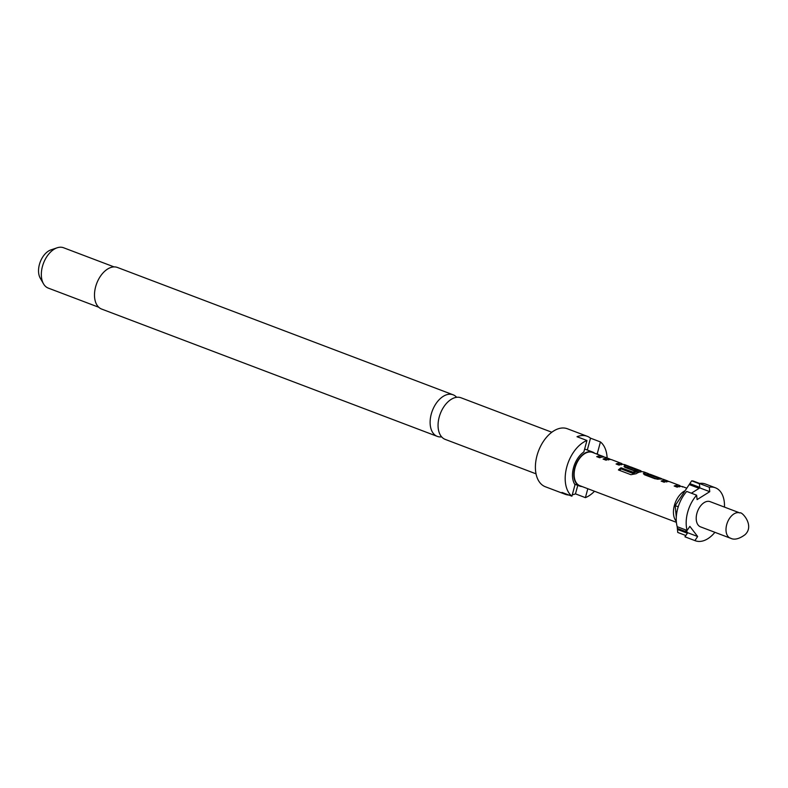 <?xml version="1.0" encoding="UTF-8"?>
<svg xmlns="http://www.w3.org/2000/svg" width="788" height="788" viewBox="0 0 788 788"><rect width="100%" height="100%" fill="white"/><g stroke="black" fill="none" stroke-linecap="round" stroke-linejoin="round"><path stroke-width="1.18" d="M551.827 432.238L461.01 397.782A22.251 13.711 110.8 0 0 458.872 397.28A22.251 13.711 110.8 0 0 439.704 415.404A22.251 13.711 110.8 0 0 445.23 439.399L536.047 473.844M441.644 436.867A22.251 13.711 -69.2 0 1 439.418 436.887A22.251 13.711 -69.2 0 1 437.281 436.385A22.251 13.711 -69.2 0 1 431.765 412.39A22.251 13.711 -69.2 0 1 450.923 394.266A22.251 13.711 -69.2 0 1 453.061 394.778A22.251 13.711 -69.2 0 1 456.646 397.3M607.538 459.69A16.45 10.136 110.8 0 0 607.075 459.621A16.45 10.136 110.8 0 0 604.849 459.729M620.54 464.615A16.45 10.136 110.8 0 0 620.077 464.556A16.45 10.136 110.8 0 0 617.861 464.664M627.809 467.264A16.45 10.136 110.8 0 0 626.44 466.969A16.45 10.136 110.8 0 0 624.756 466.988L624.451 467.057M640.023 471.933A16.45 10.136 110.8 0 0 639.117 471.776A16.45 10.136 110.8 0 0 633.335 473.381L633.207 472.219L621.043 467.796A17.799 10.973 110.8 0 0 618.403 469.944L630.912 474.691L636.152 473.716A17.799 10.973 110.8 0 1 642.772 471.736A17.799 10.973 110.8 0 1 644.476 472.14L643.717 472.278M634.241 470.505L627.77 468.052L627.967 466.663A17.799 10.973 110.8 0 1 629.435 466.683A17.799 10.973 110.8 0 1 630.833 466.969L640.861 470.781A17.799 10.973 110.8 0 0 639.472 470.485A17.799 10.973 110.8 0 0 633.207 472.219M629.986 466.762L628.489 466.072A17.799 10.973 110.8 0 0 626.785 465.669A17.799 10.973 110.8 0 0 624.963 465.698L623.997 466.329L625.219 467.451L633.759 470.692A17.799 10.973 110.8 0 1 636.458 469.973L627.997 466.762L627.731 467.964M647.49 474.731L647.381 474.681A16.45 10.136 110.8 0 0 645.796 474.307A16.45 10.136 110.8 0 0 644.121 474.337L644.328 473.046L643.353 473.677L644.574 474.8L655.005 478.759L660.314 479.104A17.799 10.973 110.8 0 1 662.137 479.084A17.799 10.973 110.8 0 1 663.851 479.488L667.229 480.769A17.799 10.973 110.8 0 0 665.515 480.365A17.799 10.973 110.8 0 0 661.162 481.094L664.136 482.217A17.799 10.973 110.8 0 1 668.49 481.488A17.799 10.973 110.8 0 1 669.879 481.783L679.906 485.595A17.799 10.973 110.8 0 0 678.517 485.3A17.799 10.973 110.8 0 0 674.173 486.029L677.148 487.151A17.799 10.973 110.8 0 1 681.502 486.423A17.799 10.973 110.8 0 1 683.206 486.826L682.438 486.964M665.624 481.724A16.45 10.136 110.8 0 0 665.161 481.655A16.45 10.136 110.8 0 0 662.944 481.764M678.635 486.649A16.45 10.136 110.8 0 0 678.173 486.59A16.45 10.136 110.8 0 0 675.946 486.698M601.175 457.276A16.45 10.136 110.8 0 0 600.722 457.207A16.45 10.136 110.8 0 0 598.496 457.326M453.061 394.778L117.442 267.467A22.251 13.711 110.8 0 0 115.304 266.955A22.251 13.711 110.8 0 0 96.136 285.079A22.251 13.711 110.8 0 0 101.662 309.073L437.281 436.385M114.073 266.905L63.582 247.757A21.571 13.297 110.8 0 0 61.503 247.265A21.571 13.297 110.8 0 0 57.14 247.796A21.571 13.297 110.8 0 0 42.434 266.482A21.571 13.297 110.8 0 0 43.488 283.798A21.571 13.297 110.8 0 0 48.275 288.103L98.766 307.251M57.14 247.796L50.915 249.894A16.903 10.421 110.8 0 0 39.4 264.532A16.903 10.421 110.8 0 0 40.218 278.095L43.488 283.798M587.247 436.296L567.39 428.761A31.018 19.109 110.8 0 0 564.405 428.051A31.018 19.109 110.8 0 0 537.692 453.317A31.018 19.109 110.8 0 0 545.385 486.767L565.242 494.293A31.018 19.109 -69.2 0 1 561.982 492.431L571.911 496.194A31.018 19.109 -69.2 0 1 566.779 466.988A31.018 19.109 -69.2 0 1 586.942 440.492L577.013 436.719A31.018 19.109 -69.2 0 1 584.263 435.587A31.018 19.109 -69.2 0 1 587.247 436.296A31.018 19.109 -69.2 0 1 590.507 438.167L600.436 441.93A31.018 19.109 -69.2 0 1 607.124 457.976M568.926 495.061A31.018 19.109 -69.2 0 1 568.227 495.002A31.018 19.109 -69.2 0 1 565.242 494.293M699.616 483.438L693.194 481.005A26.969 16.617 110.8 0 0 692.445 480.897A26.969 16.617 110.8 0 0 691.677 480.838L675.188 505.63L676.291 517.204M709.289 487.25A28.319 17.454 -69.2 0 1 712.648 487.142A28.319 17.454 -69.2 0 1 715.376 487.782L705.447 484.019A28.319 17.454 110.8 0 0 702.719 483.369A28.319 17.454 110.8 0 0 699.36 483.477L709.289 487.25L709.752 491.673L697.085 499.612L696.631 495.199L686.703 491.426A28.319 17.454 110.8 0 0 677.188 526.68L677.759 532.452L685.846 535.525M715.376 487.782A28.319 17.454 -69.2 0 1 724.467 507.009L724.142 506.97M739.902 512.958L710.116 501.651A13.485 8.313 110.8 0 0 708.816 501.345A13.485 8.313 110.8 0 0 697.203 512.328A13.485 8.313 110.8 0 0 700.552 526.867L730.338 538.174A13.485 8.313 -69.2 0 1 726.999 523.636A13.485 8.313 -69.2 0 1 738.612 512.643A13.485 8.313 -69.2 0 1 739.902 512.958C741.498 511.008 755.022 525.497 745.054 534.678C734.268 542.715 729.727 537.219 730.338 538.174M594.684 453.258A18.203 11.219 110.8 0 0 592.635 452.046A18.203 11.219 110.8 0 0 590.882 451.623A18.203 11.219 110.8 0 0 575.201 466.457A18.203 11.219 110.8 0 0 579.722 486.088A18.203 11.219 110.8 0 0 581.475 486.501A18.203 11.219 110.8 0 0 582.066 486.541M676.399 522.326L579.86 485.704A17.799 10.973 -69.2 0 1 575.447 466.516A17.799 10.973 -69.2 0 1 590.773 452.016A17.799 10.973 -69.2 0 1 592.487 452.42L602.781 456.321A17.799 10.973 110.8 0 0 601.067 455.917A17.799 10.973 110.8 0 0 596.713 456.646L599.698 457.779A17.799 10.973 110.8 0 1 604.051 457.05A17.799 10.973 110.8 0 1 605.755 457.454L609.134 458.734A17.799 10.973 110.8 0 0 607.42 458.33A17.799 10.973 110.8 0 0 603.076 459.059L606.051 460.182A17.799 10.973 110.8 0 1 610.404 459.453A17.799 10.973 110.8 0 1 611.793 459.749L621.821 463.561A17.799 10.973 110.8 0 0 620.432 463.265A17.799 10.973 110.8 0 0 616.078 463.994L619.063 465.117A17.799 10.973 110.8 0 1 623.406 464.388A17.799 10.973 110.8 0 1 625.111 464.792L624.352 464.93M676.321 521.38A17.799 10.973 -69.2 0 1 674.469 505.098A17.799 10.973 -69.2 0 1 685.136 490.678M649.282 474.169A17.799 10.973 110.8 0 0 647.864 473.421A17.799 10.973 110.8 0 0 646.15 473.017A17.799 10.973 110.8 0 0 644.328 473.046M621.781 463.531L621.368 464.821M640.821 470.751L640.408 472.051M604.199 457.07A17.799 10.973 110.8 0 0 602.781 456.321M610.828 459.512L609.124 458.734L608.651 459.995M622.825 464.349L621.742 463.945M642.19 471.697L640.782 471.165M660.866 478.355L650.839 474.553A17.799 10.973 110.8 0 0 649.125 474.149A17.799 10.973 110.8 0 0 647.657 474.14L647.46 475.519L647.687 474.228L657.685 477.942A17.799 10.973 110.8 0 1 659.152 477.952A17.799 10.973 110.8 0 1 660.866 478.355A17.799 10.973 110.8 0 1 662.294 479.104M668.923 481.547L667.219 480.769L666.737 482.029M680.921 486.383L679.827 485.979M679.867 485.566L679.453 486.856M675.188 505.63L678.232 506.782M691.371 493.199L699.133 488.333L689.205 484.571M689.884 484.137L709.752 491.673M689.835 483.615L699.764 487.378L699.36 483.477M699.389 483.763L691.677 480.838M677.365 528.423L687.294 532.186L685.481 529.832M677.788 528.975L697.646 536.51L694.898 540.588L684.969 536.815L687.392 533.22L677.463 529.457M677.188 526.68L687.116 530.452L689.864 526.374L697.646 536.51M687.116 530.452A28.319 17.454 -69.2 0 1 696.631 495.199M714.903 532.314A28.319 17.454 -69.2 0 1 695.292 540.735A28.319 17.454 -69.2 0 1 694.898 540.588M684.969 536.815A28.319 17.454 110.8 0 0 685.363 536.973L695.292 540.735M594.497 491.259A31.018 19.109 -69.2 0 1 585.405 497.642L575.476 493.869A31.018 19.109 -69.2 0 1 572.285 494.815M590.507 438.167L587.306 450.027M571.911 496.194L575.004 484.728A20.232 12.47 110.8 0 1 574.511 483.94A20.232 12.47 110.8 0 1 583.849 451.948L586.942 440.492M575.004 484.728L574.235 483.438M577.781 485.349L575.476 493.869M587.809 488.718L585.405 497.642M598.023 454.518A20.232 12.47 110.8 0 0 597.343 453.396L600.436 441.93M597.343 453.396L596.25 453.849M657.31 477.883L657.448 479.232L657.685 477.942M658.62 479.222A16.45 10.136 110.8 0 0 657.675 479.212M657.094 479.173L647.421 475.43M628.016 467.333L628.489 466.072M624.756 466.988L624.963 465.698M633.335 473.381L632.823 472.268M632.971 473.411L621.18 468.939L621.043 467.796M621.18 468.939A16.45 10.136 110.8 0 0 619.398 470.318M574.669 484.167L579.722 486.088M625.12 464.802L628.499 466.082M644.486 472.14L647.864 473.421M683.216 486.836L686.791 488.196M584.647 449.012L592.635 452.046M679.502 486.876L679.965 485.605M647.362 475.45L647.598 474.159M627.681 467.983L627.908 466.693M640.457 472.061L640.91 470.791M621.417 464.841L621.88 463.571"/></g></svg>

